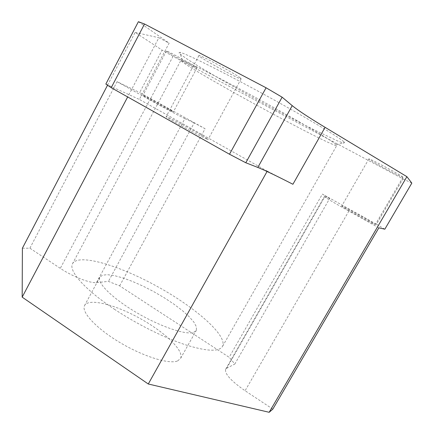 <?xml version="1.0" encoding="UTF-8"?>
<svg xmlns="http://www.w3.org/2000/svg" width="434" height="434" viewBox="0 0 434 434"><rect width="100%" height="100%" fill="white"/><g stroke="black" fill="none" stroke-linecap="round" stroke-linejoin="round"><path stroke-width="0.33" stroke-dasharray="2.17 1.63" d="M22.389 248.226L29.881 248.194L60.304 268.348C72.597 276.61 90.239 283.473 96.494 282.588L108.429 281.4L119.648 285.86L229.157 357.296L234.827 364.023L329.677 198.452L322.37 194.085L229.157 357.296M119.648 285.86L205.087 128.719L194.193 122.925L108.429 281.4M107.54 85.21L135.131 32.387L162.099 50.132L139.677 92.534L205.087 128.719M150.712 98.415L173.047 56.377L402.98 178.857L376.479 224.237L322.37 194.085M29.881 248.194L117.077 81.69L139.677 92.534M272.834 409.126L245.085 390.746C231.067 380.981 224.584 373.831 225.626 369.301L226.711 368.254L234.827 364.023M177.631 360.909L180.598 358.365C184.309 350.482 164.047 331.516 139.102 317.938C114.218 304.234 88.118 297.822 84.473 305.742C81.25 312.209 96.429 328.587 120.034 342.594C143.583 356.656 169.368 364.544 177.631 360.909M267.056 171.49L267.257 171.126L139.357 99.413L169.13 43.15L158.877 37.742L127.672 96.95M343.88 141.804C338.753 136.981 303.724 116.062 262.537 93.598C221.351 71.116 185.926 53.577 179.92 52.308L178.868 52.926C180.913 54.82 185.416 57.988 192.376 62.431C207.984 72.163 232.434 86.22 258.197 100.357C277.977 111.147 296.145 120.733 312.713 129.12L337.581 140.941L343.706 143.171L344.498 142.412L343.88 141.804M196.016 67.113C191.226 63.744 166.141 50.122 166.401 51.022C165.056 51.217 196.824 68.767 196.96 67.91L196.016 67.113M402.893 177.17C402.291 175.808 368.45 157.688 368.867 158.936C367.403 159.235 402.779 178.298 402.931 177.278L402.893 177.17M240.262 77.887C234.848 73.454 198.81 53.99 198.918 55.541C196.732 56.143 240.501 80.295 241.147 78.852L240.262 77.887M411.828 183.11L402.98 178.857M173.047 56.377L162.099 50.132M135.131 32.387L158.877 37.742M138.397 21.7L169.13 43.15M235.532 86.74C280.223 110.426 330.654 139.515 335.759 144.251L336.773 145.515C332.894 148.048 177.001 62.697 180.973 60.218L182.199 60.391C188.166 62.317 205.944 71.105 235.532 86.74M114.305 309.165C136.52 323.932 164.025 337.679 185.177 344.699C206.872 351.491 219.354 351.996 222.62 346.218C227.481 335.097 194.421 306.692 156.197 285.87C118.048 264.876 77.518 252.995 72.386 263.964C68.762 271.19 84.95 289.749 114.305 309.165M193.645 332.406L196.38 330.296L196.401 326.78L193.862 322.093L189.002 316.532L182.144 310.391L173.671 303.984L164.014 297.615L153.625 291.556L142.97 286.093L132.527 281.46L122.773 277.885L114.185 275.568L107.22 274.657L102.294 275.254L99.755 277.397C96.994 283.017 112.721 298.614 136.52 312.589C160.271 326.601 185.828 335.2 193.645 332.406M105.842 84.066L139.357 99.413M206.893 139.119C200.524 136.585 165.072 117.001 166.189 116.643C165.24 114.961 208.694 138.63 208.098 139.466L206.893 139.119M292.917 184.271L267.257 171.126M172.26 111.413C167.003 109.021 142.189 95.361 142.96 95.29C142.254 94.292 173.893 111.516 173.394 111.847L172.26 111.413M96.494 282.588L184.9 118.612L194.193 122.925M184.9 118.612C180.126 116.431 163.016 107.344 149.757 99.934L60.304 268.348M117.077 81.69L149.757 99.934M226.711 368.254L324.827 196.667L329.677 198.452M341.943 206.058L341.748 206.031C340.603 206.069 373.853 224.541 375.198 224.606L375.301 224.606C376.012 224.329 344.216 206.66 341.943 206.058M376.479 224.237L384.828 229.195M378.855 227.834L348.86 211.087L245.085 390.746M324.827 196.667L324.372 196.586C325.359 197.644 333.524 202.477 348.86 211.087M222.62 346.218L336.773 145.515M72.386 263.964L180.973 60.218M180.598 358.365L196.38 330.296M84.473 305.742L99.755 277.397M225.626 369.301L324.372 196.586M198.918 55.541L166.189 116.643M241.147 78.852L208.098 139.466M368.867 158.936L341.748 206.031M402.931 177.278L375.301 224.606M166.401 51.022L142.96 95.29M196.96 67.91L173.394 111.847M336.388 144.804L344.498 142.412M182.199 60.391L179.92 52.308"/><path stroke-width="0.65" d="M325.088 127.325L292.917 184.271C276.393 175.797 264.691 170.193 257.818 167.443L292.228 105.646C298.071 110.42 309.024 117.641 325.088 127.325L406.891 176.671L411.828 183.11L384.828 229.195L378.855 227.834L272.834 409.126L269.178 412.3L148.282 383.998L22.172 297.149L22.389 248.226L107.54 85.21M148.282 383.998L267.056 171.49M127.672 96.95L22.172 297.149M406.891 176.671L269.178 412.3M292.228 105.646L282.122 97.189L245.785 162.755L229.499 154.238L111.212 87.69L105.842 84.066L138.397 21.7L144.533 24L111.212 87.69M229.499 154.238L266.08 87.787L144.533 24M266.08 87.787L282.122 97.189M257.818 167.443L245.785 162.755"/></g></svg>
